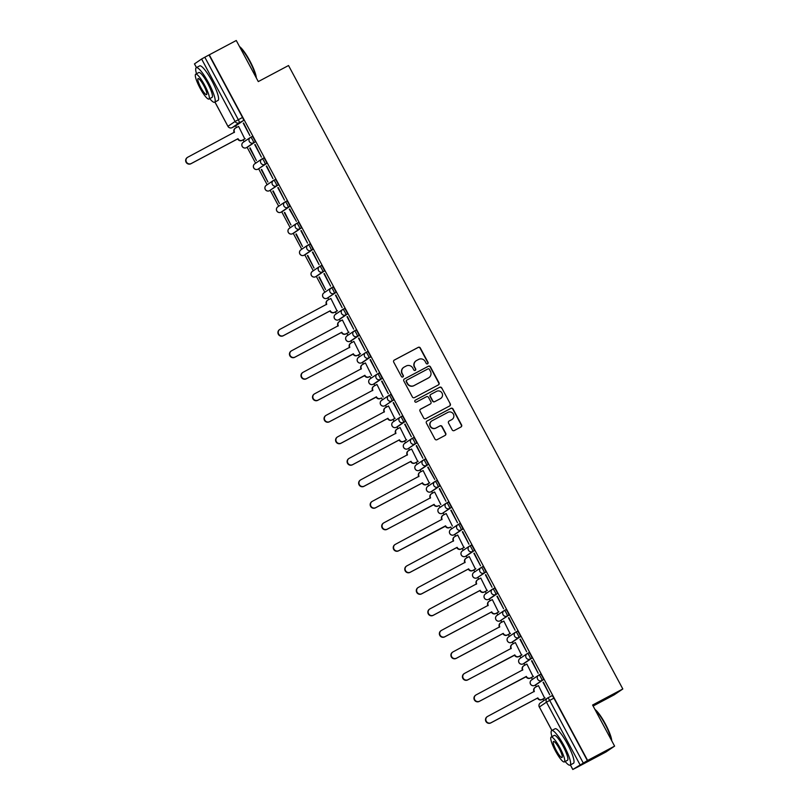 <?xml version="1.0" encoding="UTF-8"?>
<svg xmlns="http://www.w3.org/2000/svg" width="810" height="810" viewBox="0 0 810 810"><rect width="100%" height="100%" fill="white"/><g stroke="black" fill="none" stroke-linecap="round" stroke-linejoin="round"><path stroke-width="1.21" d="M427.609 363.811A1.073 1.053 55.8 0 0 428.034 362.374L420.329 347.996A1.539 1.509 55.8 0 0 418.274 347.348L394.318 360.065A1.539 1.509 55.8 0 0 393.711 362.131L401.416 376.508A1.073 1.053 55.8 0 0 402.955 376.903A1.073 1.053 55.8 0 0 403.279 375.516L402.286 373.653A4.911 4.819 55.8 0 1 404.22 367.062L406.215 365.998A4.911 4.819 55.8 0 1 412.796 368.074L413.799 369.937A1.073 1.053 55.8 0 0 415.327 370.332A1.073 1.053 55.8 0 0 415.662 368.945L414.659 367.082A4.911 4.819 55.8 0 1 416.603 360.49L418.598 359.427A4.911 4.819 55.8 0 1 425.179 361.503L426.171 363.356A1.073 1.053 55.8 0 0 427.609 363.811M427.579 363.832A1.073 1.053 55.8 0 0 427.781 362.546L420.076 348.168A1.539 1.509 55.8 0 0 418.021 347.52L394.065 360.237A1.539 1.509 55.8 0 0 394.055 360.237L394.318 360.065M402.823 376.974A1.073 1.053 55.8 0 0 403.026 375.688L402.286 373.653M415.196 370.403A1.073 1.053 55.8 0 0 415.408 369.117L414.659 367.082M452.193 429.908A1.539 1.509 55.8 0 0 454.248 430.555L460.971 426.992A1.539 1.509 55.8 0 0 461.578 424.926L453.013 408.959A1.539 1.509 55.8 0 0 450.957 408.311L427.002 421.028A1.539 1.509 55.8 0 0 426.394 423.093L434.96 439.06A1.539 1.509 55.8 0 0 437.015 439.708L445.135 435.395A1.539 1.509 55.8 0 0 445.743 433.34L442.078 426.505A1.539 1.509 55.8 0 0 440.022 425.858L435.993 427.994A4.111 4.03 55.8 0 1 430.596 426.455A4.111 4.03 55.8 0 1 432.115 420.755L447.879 412.381A4.111 4.03 55.8 0 1 453.276 413.92A4.111 4.03 55.8 0 1 451.767 419.62L449.135 421.018A1.539 1.509 55.8 0 0 448.527 423.073L452.193 429.908M209.274 54.827L236.267 40.5L258.289 81.587L288.532 65.529L622.819 688.976L592.586 705.034L614.608 746.121L587.625 760.448L209.274 54.827L204.819 57.227L238.312 119.688A3.129 0.607 62 0 1 239.284 122.786L232.176 127.615A3.129 0.607 62 0 1 232.166 127.626A3.129 0.607 62 0 1 232.146 127.626L236.378 125.388A3.129 0.607 -118 0 0 236.368 125.388A3.129 0.607 -118 0 0 236.378 125.388L232.166 127.626A3.129 3.068 55.8 0 1 227.985 126.299L235.092 121.47L201.609 59.008L204.819 57.227M438.402 384.902A1.539 1.509 55.8 0 0 439.01 382.836L430.454 366.869A1.539 1.509 55.8 0 0 428.389 366.221L404.433 378.948A1.539 1.509 55.8 0 0 403.836 381.004L412.391 396.971A1.539 1.509 55.8 0 0 414.447 397.619L438.402 384.902A1.539 1.509 55.8 0 0 438.757 383.008L430.201 367.041A1.539 1.509 55.8 0 0 428.146 366.393L404.433 378.948M441.733 387.919L450.299 403.886A1.539 1.509 55.8 0 1 449.692 405.942L425.736 418.669A1.539 1.509 55.8 0 1 423.681 418.021L420.015 411.186A1.539 1.509 55.8 0 1 420.613 409.121L430.333 403.967A1.539 1.509 55.8 0 0 430.94 401.902L428.51 397.376A1.539 1.509 55.8 0 0 426.455 396.728L416.34 402.094A1.073 1.053 55.8 0 1 414.923 401.689A1.073 1.053 55.8 0 1 415.317 400.201L439.678 387.271A1.539 1.509 55.8 0 1 441.733 387.919L450.299 403.886M614.608 746.121L605.991 751.974L578.988 766.27M235.578 125.813L236.5 127.534M243.101 139.836L244.104 141.709M247.111 147.319L255.636 163.215M258.643 168.824L267.168 184.731M270.175 190.33L278.701 206.236M281.708 211.845L290.233 227.742M293.24 233.351L301.766 249.247M304.773 254.856L313.298 270.763M316.305 276.362L324.83 292.268M327.837 297.867L328.759 299.589M335.36 311.901L336.363 313.774M339.37 319.383L340.291 321.104M346.893 333.406L347.895 335.279M350.902 340.888L351.824 342.61M358.425 354.922L359.427 356.785M362.434 362.394L363.356 364.115M369.957 376.427L370.96 378.3M373.967 383.899L374.888 385.621M381.49 397.933L382.492 399.806M385.499 405.415L386.421 407.136M393.022 419.438L394.024 421.311M397.032 426.921L397.953 428.642M404.554 440.944L405.557 442.817M408.564 448.426L409.485 450.147M416.087 462.459L417.089 464.322M420.096 469.932L421.018 471.653M427.619 483.965L428.622 485.838M431.629 491.437L432.55 493.158M439.152 505.47L440.154 507.343M443.161 512.953L444.082 514.674M450.684 526.976L451.686 528.849M454.693 534.458L455.615 536.179M462.216 548.481L463.219 550.354M466.226 555.964L467.147 557.685M473.749 569.997L474.751 571.87M477.758 577.469L478.68 579.19M485.281 591.503L486.283 593.376M489.291 598.975L490.212 600.696M496.813 613.008L497.816 614.881M500.823 620.49L501.744 622.212M508.346 634.513L509.348 636.387M512.355 641.996L513.277 643.717M519.868 656.029L520.881 657.892M523.888 663.501L524.809 665.223M531.4 677.535L532.413 679.408M535.42 685.007L536.341 686.728M542.933 699.04L543.783 700.62M593.112 706.026L614.193 694.828L622.819 688.976M587.625 760.448L572.842 769.46L579.008 766.3M209.031 54.999L242.514 117.45A3.129 0.607 62 0 1 243.486 120.548L236.378 125.388M194.501 63.868L201.609 59.008M244.802 138.935L238.596 126.38M243.223 123.181L249.875 135.594L243.618 122.968M254.755 144.686L261.407 157.099L255.15 144.474M249.723 148.108L256.375 160.512L250.128 147.896M266.287 166.192L272.94 178.605L266.682 165.979M261.255 169.614L267.908 182.017L261.66 169.401M277.82 187.707L284.472 200.11L278.215 187.495M272.788 191.119L279.44 203.533L273.193 190.907M289.727 208.96L296.379 221.363L289.352 209.213M284.32 212.625L290.972 225.038L284.725 212.412M300.885 230.718L307.537 243.132L301.279 230.506M295.852 234.131L302.505 246.544L296.257 233.918M312.417 252.224L319.069 264.637L312.812 252.011M307.385 255.646L314.037 268.049L307.79 255.433M323.949 273.74L330.601 286.143L324.344 273.527M318.917 277.152L325.569 289.555L319.322 276.939M335.482 295.245L342.134 307.648L335.877 295.032M337.061 310.989L330.855 298.445M347.014 316.75L353.666 329.154L347.409 316.538M348.594 332.505L342.387 319.95M358.921 338.003L365.199 350.669L358.546 338.256M360.126 354.01L353.889 341.415L351.054 343.015A3.129 3.068 55.8 0 0 349.819 347.217L303.153 372.256A3.594 3.534 55.8 0 0 301.826 377.247A3.594 3.534 55.8 0 0 306.555 378.604L353.443 353.97A3.129 3.068 55.8 0 0 357.635 355.286L360.511 353.757M370.079 359.761L376.731 372.175L370.474 359.549M371.658 375.516L365.421 362.921L362.586 364.52A3.129 3.068 55.8 0 0 361.351 368.722L314.685 393.761A3.594 3.534 55.8 0 0 313.359 398.763A3.594 3.534 55.8 0 0 318.087 400.11L364.976 375.475A3.129 3.068 55.8 0 0 369.168 376.792L368.844 377.014A3.129 3.068 -124.2 0 1 364.652 375.698L364.865 375.273M381.611 381.277L388.263 393.68L382.006 381.065M383.191 397.022L376.954 384.436L374.119 386.026A3.129 3.068 55.8 0 0 372.883 390.228L326.217 415.277A3.594 3.534 55.8 0 0 324.891 420.268A3.594 3.534 55.8 0 0 329.619 421.615L376.508 396.981A3.129 3.068 55.8 0 0 380.7 398.297L380.376 398.52A3.129 3.068 -124.2 0 1 376.184 397.204L376.397 396.778M393.144 402.783L399.796 415.186L393.538 402.57M388.486 405.942L394.723 418.537M404.676 424.288L411.328 436.701L405.071 424.075M406.255 440.043L400.049 427.488M416.208 445.794L422.86 458.207L416.603 445.581M417.788 461.548L411.581 449.003M428.115 467.046L434.767 479.459L427.741 467.299M429.32 483.054L423.114 470.509M439.273 488.815L445.925 501.218L439.668 488.602M440.853 504.559L434.616 491.974L431.781 493.574A3.129 3.068 55.8 0 0 430.545 497.765L383.879 522.814A3.594 3.534 55.8 0 0 382.553 527.806A3.594 3.534 55.8 0 0 387.281 529.153L434.17 504.519A3.129 3.068 55.8 0 0 438.362 505.835L438.038 506.058A3.129 3.068 -124.2 0 1 433.846 504.741L434.059 504.316M450.805 510.32L457.458 522.723L451.2 510.108M452.385 526.075L446.178 513.52M462.338 531.826L468.99 544.239L462.733 531.613M457.68 534.985L463.917 547.58M473.87 553.331L480.522 565.745L474.265 553.119M475.45 569.086L469.243 556.541M485.403 574.847L492.055 587.25L485.798 574.634M486.982 590.591L480.775 578.046M496.935 596.352L503.587 608.755L497.33 596.14M498.514 612.097L492.308 599.552M508.467 617.858L515.12 630.261L508.862 617.645M510.047 633.612L503.83 621.057M520 639.363L526.652 651.777L520.395 639.151M521.579 655.118L515.342 642.522L512.507 644.122A3.129 3.068 55.8 0 0 511.272 648.324L464.606 673.363A3.594 3.534 55.8 0 0 463.279 678.355A3.594 3.534 55.8 0 0 468.008 679.712L514.897 655.077A3.129 3.068 55.8 0 0 519.088 656.394L521.964 654.865M531.532 660.869L538.184 673.282L531.927 660.656M533.112 676.623L526.875 664.028L524.04 665.628A3.129 3.068 55.8 0 0 522.804 669.829L476.138 694.869A3.594 3.534 55.8 0 0 474.812 699.87A3.594 3.534 55.8 0 0 479.54 701.217L526.429 676.583A3.129 3.068 55.8 0 0 530.621 677.899L533.496 676.37M543.064 682.385L549.717 694.788L543.459 682.172M544.644 698.129L538.427 685.584M543.328 679.752L536.22 684.582A3.129 0.607 -118 0 0 536.22 684.582L534.721 685.371A3.129 0.607 62 0 1 534.711 685.381A3.129 3.068 -124.2 0 1 530.53 684.055A3.129 3.068 55.8 0 1 531.492 680.025A3.129 3.129 0 0 0 530.57 684.237A3.129 3.129 0 0 0 534.711 685.381L541.839 680.542A3.129 3.068 -124.2 0 1 537.648 679.226A3.129 3.068 -124.2 0 1 538.883 675.024A3.129 0.607 62 0 1 538.893 675.024A3.129 0.607 62 0 1 540.878 677.474A3.129 0.607 62 0 1 541.839 680.542L543.328 679.752A3.129 0.607 -118 0 0 542.366 676.684A3.129 0.607 -118 0 0 540.381 674.234A3.129 0.607 -118 0 0 540.371 674.234L538.903 675.013A3.129 3.129 0 0 0 538.599 675.196L531.492 680.025M531.795 658.246L530.307 659.036A3.129 3.068 -124.2 0 1 526.115 657.72A3.129 3.068 -124.2 0 1 527.351 653.518A3.129 0.607 62 0 1 527.361 653.518L528.839 652.728A3.129 0.607 -118 0 0 528.839 652.728A3.129 0.607 -118 0 1 530.833 655.179A3.129 0.607 -118 0 1 531.795 658.246L524.688 663.076A3.129 0.607 -118 0 0 524.678 663.086A3.129 0.607 -118 0 0 524.688 663.076L523.189 663.866A3.129 0.607 62 0 1 523.179 663.876L524.678 663.086M520.263 636.741L513.155 641.571A3.129 0.607 -118 0 0 513.145 641.571A3.129 0.607 -118 0 0 513.155 641.571L511.657 642.36A3.129 0.607 62 0 1 511.647 642.37A3.129 3.068 -124.2 0 1 507.465 641.044A3.129 3.068 55.8 0 1 508.427 637.014A3.129 3.129 0 0 0 507.505 641.216A3.129 3.129 0 0 0 511.647 642.37L518.775 637.531A3.129 3.068 -124.2 0 1 514.583 636.214A3.129 3.068 -124.2 0 1 515.818 632.013A3.129 0.607 62 0 1 515.828 632.003A3.129 0.607 62 0 1 517.813 634.463A3.129 0.607 62 0 1 518.775 637.531L520.263 636.741A3.129 0.607 -118 0 0 519.301 633.663A3.129 0.607 -118 0 0 517.317 631.213A3.129 0.607 -118 0 0 517.307 631.223L515.838 632.003A3.129 3.129 0 0 0 515.535 632.185L508.427 637.014M508.731 615.225L500.124 620.855A3.129 0.607 62 0 1 500.114 620.855A3.129 3.068 -124.2 0 1 495.933 619.539A3.129 3.068 55.8 0 1 496.894 615.509A3.129 3.129 0 0 0 495.973 619.711A3.129 3.129 0 0 0 500.114 620.855L507.242 616.025A3.129 3.068 -124.2 0 1 503.05 614.699A3.129 3.068 -124.2 0 1 504.286 610.507A3.129 0.607 62 0 1 504.296 610.497A3.129 0.607 62 0 1 506.28 612.947A3.129 0.607 62 0 1 507.242 616.025L508.731 615.225A3.129 0.607 -118 0 0 507.769 612.158A3.129 0.607 -118 0 0 505.784 609.707A3.129 0.607 -118 0 0 505.774 609.717L504.306 610.497M497.198 593.72L490.091 598.549A3.129 0.607 -118 0 0 490.091 598.549L488.592 599.349A3.129 0.607 62 0 1 488.582 599.349A3.129 3.068 -124.2 0 1 484.4 598.023A3.129 3.068 55.8 0 1 485.362 594.003A3.129 3.129 0 0 0 484.441 598.205A3.129 3.129 0 0 0 488.582 599.349L495.71 594.51A3.129 3.068 -124.2 0 1 491.518 593.193A3.129 3.068 -124.2 0 1 492.753 589.002A3.129 0.607 62 0 1 492.763 588.991A3.129 0.607 62 0 1 494.748 591.442A3.129 0.607 62 0 1 495.71 594.51L497.198 593.72A3.129 0.607 -118 0 0 496.236 590.652A3.129 0.607 -118 0 0 494.252 588.202A3.129 0.607 -118 0 0 494.242 588.202L492.774 588.981A3.129 3.129 0 0 0 492.47 589.164L485.362 594.003M485.666 572.214L477.06 577.834A3.129 0.607 62 0 1 477.05 577.844A3.129 3.068 -124.2 0 1 472.868 576.517A3.129 3.068 55.8 0 1 473.83 572.488A3.129 3.129 0 0 0 472.908 576.7A3.129 3.129 0 0 0 477.05 577.844L484.177 573.004A3.129 3.068 -124.2 0 1 479.986 571.688A3.129 3.068 -124.2 0 1 481.221 567.486A3.129 0.607 62 0 1 481.231 567.486A3.129 0.607 62 0 1 483.216 569.936A3.129 0.607 62 0 1 484.177 573.004L485.666 572.214A3.129 0.607 -118 0 0 484.714 569.146A3.129 0.607 -118 0 0 482.719 566.696A3.129 0.607 -118 0 0 482.709 566.696L481.241 567.476M474.133 550.709L472.645 551.499A3.129 3.068 -124.2 0 1 468.453 550.182A3.129 3.068 -124.2 0 1 469.689 545.981A3.129 0.607 62 0 1 469.699 545.981L471.177 545.191A3.129 0.607 -118 0 0 471.177 545.191A3.129 0.607 -118 0 1 473.182 547.631A3.129 0.607 -118 0 1 474.133 550.709L467.026 555.538A3.129 0.607 -118 0 0 467.016 555.549A3.129 0.607 -118 0 0 467.026 555.538L465.527 556.328A3.129 0.607 62 0 1 465.517 556.338A3.129 0.607 62 0 1 465.507 556.338L467.016 555.549M462.601 529.193L461.113 529.993A3.129 3.068 -124.2 0 1 456.921 528.677A3.129 3.068 -124.2 0 1 458.156 524.475A3.129 0.607 62 0 1 458.166 524.465L459.645 523.685A3.129 0.607 -118 0 1 459.655 523.675A3.129 0.607 -118 0 1 461.649 526.125A3.129 0.607 -118 0 1 462.601 529.193L455.493 534.033A3.129 0.607 -118 0 0 455.483 534.033A3.129 0.607 -118 0 0 455.493 534.033L453.995 534.823A3.129 0.607 62 0 1 453.985 534.833L455.483 534.033M451.069 507.688L442.462 513.317A3.129 0.607 62 0 1 442.452 513.317A3.129 3.068 -124.2 0 1 438.271 512.001A3.129 3.068 55.8 0 1 439.233 507.971A3.129 3.129 0 0 0 438.311 512.173A3.129 3.129 0 0 0 442.452 513.317L449.58 508.477A3.129 3.068 -124.2 0 1 445.389 507.161A3.129 3.068 -124.2 0 1 446.624 502.969A3.129 0.607 62 0 1 446.634 502.959A3.129 0.607 62 0 1 448.618 505.41A3.129 0.607 62 0 1 449.58 508.477L451.069 507.688A3.129 0.607 -118 0 0 450.117 504.62A3.129 0.607 -118 0 0 448.122 502.17A3.129 0.607 -118 0 0 448.112 502.18L446.644 502.959M439.536 486.182L432.429 491.012A3.129 0.607 -118 0 0 432.429 491.012L430.93 491.812A3.129 0.607 62 0 1 430.92 491.812A3.129 3.068 -124.2 0 1 426.738 490.485A3.129 3.068 55.8 0 1 427.7 486.466A3.129 3.129 0 0 0 426.779 490.668A3.129 3.129 0 0 0 430.92 491.812L438.048 486.972A3.129 3.068 -124.2 0 1 433.856 485.656A3.129 3.068 -124.2 0 1 435.091 481.464A3.129 0.607 62 0 1 435.102 481.454A3.129 0.607 62 0 1 437.086 483.904A3.129 0.607 62 0 1 438.048 486.972L439.536 486.182A3.129 0.607 -118 0 0 438.585 483.114A3.129 0.607 -118 0 0 436.59 480.664A3.129 0.607 -118 0 0 436.58 480.664L435.112 481.444A3.129 3.129 0 0 0 434.808 481.626L427.7 486.466M428.004 464.677L420.896 469.506A3.129 0.607 -118 0 0 420.896 469.506L419.398 470.296A3.129 0.607 62 0 1 419.388 470.306A3.129 3.068 -124.2 0 1 415.206 468.98A3.129 3.068 55.8 0 1 416.168 464.95A3.129 3.129 0 0 0 415.246 469.162A3.129 3.129 0 0 0 419.388 470.306L426.516 465.466A3.129 3.068 -124.2 0 1 422.324 464.15A3.129 3.068 -124.2 0 1 423.559 459.948A3.129 0.607 62 0 1 423.569 459.948A3.129 0.607 62 0 1 425.554 462.399A3.129 0.607 62 0 1 426.516 465.466L428.004 464.677A3.129 0.607 -118 0 0 427.052 461.609A3.129 0.607 -118 0 0 425.058 459.149A3.129 0.607 -118 0 0 425.048 459.159L423.579 459.938A3.129 3.129 0 0 0 423.276 460.12L416.168 464.95M416.472 443.171L414.983 443.961A3.129 3.068 -124.2 0 1 410.791 442.645A3.129 3.068 -124.2 0 1 412.027 438.443A3.129 0.607 62 0 1 412.037 438.433L413.515 437.653A3.129 0.607 -118 0 0 413.515 437.653A3.129 0.607 -118 0 1 415.52 440.093A3.129 0.607 -118 0 1 416.472 443.171L407.865 448.791A3.129 0.607 62 0 1 407.855 448.801L409.354 448.011A3.129 0.607 -118 0 0 409.354 448.011A3.129 0.607 -118 0 0 409.364 448.001M404.939 421.656L397.832 426.495A3.129 0.607 -118 0 0 397.821 426.495A3.129 0.607 -118 0 0 397.832 426.495L396.333 427.285A3.129 0.607 62 0 1 396.323 427.295A3.129 3.068 -124.2 0 1 392.141 425.969A3.129 3.068 55.8 0 1 393.103 421.939A3.129 3.129 0 0 0 392.182 426.141A3.129 3.129 0 0 0 396.323 427.295L403.451 422.455A3.129 3.068 -124.2 0 1 399.259 421.129A3.129 3.068 -124.2 0 1 400.494 416.937A3.129 0.607 62 0 1 400.505 416.927A3.129 0.607 62 0 1 402.489 419.377A3.129 0.607 62 0 1 403.451 422.455L404.939 421.656A3.129 0.607 -118 0 0 403.987 418.588A3.129 0.607 -118 0 0 401.993 416.137A3.129 0.607 -118 0 0 401.983 416.148L400.515 416.927A3.129 3.129 0 0 0 400.211 417.109L393.103 421.939M393.407 400.15L384.801 405.78A3.129 0.607 62 0 1 384.791 405.78A3.129 3.068 -124.2 0 1 380.609 404.463A3.129 3.068 55.8 0 1 381.571 400.434A3.129 3.129 0 0 0 380.649 404.635A3.129 3.129 0 0 0 384.791 405.78L391.918 400.94A3.129 3.068 -124.2 0 1 387.727 399.624A3.129 3.068 -124.2 0 1 388.962 395.432A3.129 0.607 62 0 1 388.972 395.422A3.129 0.607 62 0 1 390.957 397.872A3.129 0.607 62 0 1 391.918 400.94L393.407 400.15A3.129 0.607 -118 0 0 392.455 397.082A3.129 0.607 -118 0 0 390.46 394.632A3.129 0.607 -118 0 0 390.45 394.642L388.982 395.422M381.875 378.645L380.386 379.434A3.129 3.068 -124.2 0 1 376.194 378.118A3.129 3.068 -124.2 0 1 377.43 373.926A3.129 0.607 62 0 1 377.44 373.916L378.918 373.126A3.129 0.607 -118 0 0 378.918 373.126A3.129 0.607 -118 0 1 380.923 375.577A3.129 0.607 -118 0 1 381.875 378.645L374.767 383.474A3.129 0.607 -118 0 0 374.767 383.474L373.268 384.264A3.129 0.607 62 0 1 373.258 384.274L374.757 383.484A3.129 0.607 -118 0 1 374.736 383.484M370.342 357.139L363.234 361.969A3.129 0.607 -118 0 0 363.234 361.969L361.736 362.758A3.129 0.607 62 0 1 361.726 362.769A3.129 3.068 -124.2 0 1 357.544 361.442A3.129 3.068 55.8 0 1 358.506 357.412A3.129 3.129 0 0 0 357.585 361.614A3.129 3.129 0 0 0 361.726 362.769L368.854 357.929A3.129 3.068 -124.2 0 1 364.662 356.613A3.129 3.068 -124.2 0 1 365.897 352.411A3.129 0.607 62 0 1 365.907 352.411A3.129 0.607 62 0 1 367.892 354.861A3.129 0.607 62 0 1 368.854 357.929L370.342 357.139A3.129 0.607 -118 0 0 369.39 354.071A3.129 0.607 -118 0 0 367.396 351.611A3.129 0.607 -118 0 0 367.386 351.621L365.917 352.401A3.129 3.129 0 0 0 365.614 352.583L358.506 357.412M358.81 335.634L357.321 336.423A3.129 3.068 -124.2 0 1 353.13 335.107A3.129 3.068 -124.2 0 1 354.365 330.905A3.129 0.607 62 0 1 354.375 330.895L355.853 330.115A3.129 0.607 -118 0 0 355.853 330.115A3.129 0.607 -118 0 1 357.858 332.556A3.129 0.607 -118 0 1 358.81 335.634L351.702 340.463A3.129 0.607 -118 0 0 351.692 340.463A3.129 0.607 -118 0 0 351.702 340.463L350.203 341.253A3.129 0.607 62 0 1 350.193 341.263L351.692 340.463M347.277 314.118L340.17 318.958A3.129 0.607 -118 0 0 340.17 318.958L338.671 319.748A3.129 0.607 62 0 1 338.661 319.748A3.129 3.068 -124.2 0 1 334.49 318.431A3.129 3.068 55.8 0 1 335.441 314.401A3.129 3.129 0 0 0 334.52 318.603A3.129 3.129 0 0 0 338.661 319.748L345.789 314.918A3.129 3.068 -124.2 0 1 341.597 313.591A3.129 3.068 -124.2 0 1 342.832 309.4A3.129 0.607 62 0 1 342.843 309.39A3.129 0.607 62 0 1 344.827 311.84A3.129 0.607 62 0 1 345.789 314.918L347.277 314.118A3.129 0.607 -118 0 0 346.326 311.05A3.129 0.607 -118 0 0 344.331 308.6A3.129 0.607 -118 0 0 344.321 308.61L342.853 309.39A3.129 3.129 0 0 0 342.549 309.572L335.441 314.401M335.745 292.613L327.139 298.242A3.129 0.607 62 0 1 327.129 298.242A3.129 3.068 -124.2 0 1 322.957 296.916A3.129 3.068 55.8 0 1 323.909 292.896A3.129 3.129 0 0 0 322.988 297.098A3.129 3.129 0 0 0 327.129 298.242L334.257 293.402A3.129 3.068 -124.2 0 1 330.065 292.086A3.129 3.068 -124.2 0 1 331.3 287.894A3.129 0.607 62 0 1 331.31 287.884A3.129 0.607 62 0 1 333.295 290.334A3.129 0.607 62 0 1 334.257 293.402L335.745 292.613A3.129 0.607 -118 0 0 334.793 289.545A3.129 0.607 -118 0 0 332.799 287.094A3.129 0.607 -118 0 0 332.788 287.094L331.32 287.874M324.213 271.107L317.105 275.937A3.129 0.607 -118 0 0 317.105 275.937L315.606 276.726A3.129 0.607 62 0 1 315.596 276.736A3.129 3.068 -124.2 0 1 311.425 275.41A3.129 3.068 55.8 0 1 312.376 271.38A3.129 3.129 0 0 0 311.455 275.592A3.129 3.129 0 0 0 315.596 276.736L322.724 271.897A3.129 3.068 -124.2 0 1 318.533 270.58A3.129 3.068 -124.2 0 1 319.768 266.379A3.129 0.607 62 0 1 319.778 266.379A3.129 0.607 62 0 1 321.762 268.829A3.129 0.607 62 0 1 322.724 271.897L324.213 271.107A3.129 0.607 -118 0 0 323.261 268.039A3.129 0.607 -118 0 0 321.266 265.589A3.129 0.607 -118 0 0 321.256 265.589L319.788 266.368A3.129 3.129 0 0 0 319.484 266.551L312.376 271.38M312.68 249.601L311.192 250.391A3.129 3.068 -124.2 0 1 307 249.075A3.129 3.068 -124.2 0 1 308.235 244.873A3.129 0.607 62 0 1 308.245 244.873L309.724 244.083A3.129 0.607 -118 0 0 309.724 244.083A3.129 0.607 -118 0 1 311.728 246.523A3.129 0.607 -118 0 1 312.68 249.601L305.572 254.431A3.129 0.607 -118 0 0 305.572 254.431L304.074 255.221A3.129 0.607 62 0 1 304.064 255.231L305.562 254.441A3.129 0.607 -118 0 1 305.542 254.441M301.148 228.086L299.659 228.886A3.129 3.068 -124.2 0 1 295.468 227.569A3.129 3.068 -124.2 0 1 296.703 223.368A3.129 0.607 62 0 1 296.713 223.357L298.191 222.578A3.129 0.607 -118 0 1 298.201 222.568A3.129 0.607 -118 0 1 300.196 225.018A3.129 0.607 -118 0 1 301.148 228.086L294.04 232.926A3.129 0.607 -118 0 0 294.03 232.926A3.129 0.607 -118 0 0 294.04 232.926L292.542 233.715A3.129 0.607 62 0 1 292.531 233.725L294.03 232.926M289.615 206.58L282.508 211.42A3.129 0.607 -118 0 0 282.498 211.42A3.129 0.607 -118 0 0 282.508 211.42L281.009 212.21A3.129 0.607 62 0 1 280.999 212.21A3.129 3.068 -124.2 0 1 276.828 210.894A3.129 3.068 55.8 0 1 277.779 206.864A3.129 3.129 0 0 0 276.858 211.066A3.129 3.129 0 0 0 280.999 212.21L288.127 207.37A3.129 3.068 -124.2 0 1 283.935 206.054A3.129 3.068 -124.2 0 1 285.171 201.862A3.129 0.607 62 0 1 285.181 201.852A3.129 0.607 62 0 1 287.165 204.302A3.129 0.607 62 0 1 288.127 207.37L289.615 206.58A3.129 0.607 -118 0 0 288.664 203.512A3.129 0.607 -118 0 0 286.669 201.062A3.129 0.607 -118 0 0 286.659 201.072L285.191 201.852A3.129 3.129 0 0 0 284.887 202.024L277.779 206.864M278.083 185.075L269.477 190.704A3.129 0.607 62 0 1 269.467 190.704A3.129 3.068 -124.2 0 1 265.295 189.378A3.129 3.068 55.8 0 1 266.247 185.358A3.129 3.129 0 0 0 265.326 189.56A3.129 3.129 0 0 0 269.467 190.704L276.595 185.865A3.129 3.068 -124.2 0 1 272.403 184.548A3.129 3.068 -124.2 0 1 273.638 180.357A3.129 0.607 62 0 1 273.648 180.346A3.129 0.607 62 0 1 275.633 182.797A3.129 0.607 62 0 1 276.595 185.865L278.083 185.075A3.129 0.607 -118 0 0 277.131 182.007A3.129 0.607 -118 0 0 275.137 179.557A3.129 0.607 -118 0 0 275.127 179.557L273.658 180.336M266.551 163.569L257.945 169.189A3.129 0.607 62 0 1 257.934 169.199A3.129 3.068 -124.2 0 1 253.763 167.873A3.129 3.068 55.8 0 1 254.715 163.843A3.129 3.129 0 0 0 253.793 168.055A3.129 3.129 0 0 0 257.934 169.199L265.062 164.359A3.129 3.068 -124.2 0 1 260.871 163.043A3.129 3.068 -124.2 0 1 262.106 158.841A3.129 0.607 62 0 1 262.116 158.841A3.129 0.607 62 0 1 264.1 161.291A3.129 0.607 62 0 1 265.062 164.359L266.551 163.569A3.129 0.607 -118 0 0 265.599 160.501A3.129 0.607 -118 0 0 263.604 158.051A3.129 0.607 -118 0 0 263.594 158.051L262.126 158.831M255.018 142.064L247.911 146.894A3.129 0.607 -118 0 0 247.9 146.904A3.129 0.607 -118 0 0 247.911 146.894L246.412 147.683A3.129 0.607 62 0 1 246.402 147.693A3.129 3.068 -124.2 0 1 242.231 146.367A3.129 3.068 55.8 0 1 243.182 142.337A3.129 3.129 0 0 0 242.261 146.539A3.129 3.129 0 0 0 246.402 147.693L253.53 142.854A3.129 3.068 -124.2 0 1 249.338 141.537A3.129 3.068 -124.2 0 1 250.573 137.335A3.129 0.607 62 0 1 250.584 137.335A3.129 0.607 62 0 1 252.568 139.786A3.129 0.607 62 0 1 253.53 142.854L255.018 142.064A3.129 0.607 -118 0 0 254.067 138.986A3.129 0.607 -118 0 0 252.072 136.536A3.129 0.607 -118 0 0 252.062 136.546L250.594 137.325A3.129 3.129 0 0 0 250.29 137.508L243.182 142.337M536.19 684.592A3.129 0.607 -118 0 0 536.21 684.592L534.711 685.381M500.114 620.855L501.613 620.065A3.129 0.607 -118 0 0 501.613 620.065A3.129 0.607 -118 0 0 501.623 620.065M490.06 598.57A3.129 0.607 -118 0 0 490.08 598.56L488.582 599.349M442.452 513.317L443.951 512.527A3.129 0.607 -118 0 0 443.951 512.527A3.129 0.607 -118 0 0 443.961 512.527M432.398 491.022A3.129 0.607 -118 0 0 432.418 491.022L430.92 491.812M420.866 469.517A3.129 0.607 -118 0 0 420.886 469.517L419.388 470.306M384.791 405.78L386.289 404.99A3.129 0.607 -118 0 0 386.289 404.99A3.129 0.607 -118 0 0 386.299 404.98M363.204 361.979A3.129 0.607 -118 0 0 363.224 361.979L361.726 362.769M340.139 318.968A3.129 0.607 -118 0 0 340.159 318.958L338.661 319.748M327.129 298.242L328.627 297.452A3.129 0.607 -118 0 0 328.627 297.452A3.129 0.607 -118 0 0 328.637 297.442M317.075 275.947A3.129 0.607 -118 0 0 317.095 275.947L315.596 276.736M587.371 760.61L553.888 698.159A3.129 0.607 -118 0 0 551.914 695.739A3.129 0.607 -118 0 0 551.904 695.739L547.722 697.967A3.129 0.607 62 0 1 547.712 697.967A3.129 0.607 62 0 1 549.686 700.397L583.17 762.848M416.036 360.845A4.911 4.819 55.8 0 0 414.406 367.254M403.653 367.416A4.911 4.819 55.8 0 0 402.033 373.825M429.381 369.35A1.073 1.053 55.8 0 0 427.943 368.894L406.914 380.062A1.073 1.053 55.8 0 0 406.488 381.5L407.541 383.464A4.911 4.819 55.8 0 0 414.123 385.54L428.5 377.906A4.911 4.819 55.8 0 0 430.434 371.314L429.381 369.35M406.66 380.234A1.073 1.053 55.8 0 0 406.245 381.672L406.488 381.5M428.814 377.723A4.911 4.819 55.8 0 1 428.247 378.078L413.869 385.702A4.911 4.819 55.8 0 1 407.288 383.636L406.245 381.672M449.702 405.942A1.539 1.509 55.8 0 0 450.046 404.058M430.343 403.957A1.539 1.509 55.8 0 1 430.08 404.139L420.37 409.293A1.539 1.509 55.8 0 0 420.36 409.303M415.317 400.201L439.678 387.271M440.417 398.611A4.111 4.03 55.8 0 0 441.926 392.911A4.111 4.03 55.8 0 0 436.529 391.372L430.981 394.318A1.539 1.509 55.8 0 0 430.373 396.384L432.803 400.92A1.539 1.509 55.8 0 0 434.859 401.558L440.164 398.783A4.111 4.03 55.8 0 0 440.66 398.469M430.717 394.5A1.539 1.509 55.8 0 0 430.12 396.556L430.373 396.384M440.164 398.783L434.606 401.73A1.539 1.509 55.8 0 1 432.55 401.082L430.12 396.556M441.48 388.081A1.539 1.509 55.8 0 0 439.425 387.443M452.01 419.479A4.111 4.03 55.8 0 1 451.514 419.793L449.135 421.018M431.619 421.058A4.111 4.03 55.8 0 0 430.353 426.627A4.111 4.03 55.8 0 0 435.74 428.166L435.993 427.994M445.146 435.395A1.539 1.509 55.8 0 0 445.49 433.512L441.825 426.678A1.539 1.509 55.8 0 0 439.769 426.03L435.74 428.166M460.981 426.981A1.539 1.509 55.8 0 0 461.325 425.098L452.77 409.131A1.539 1.509 55.8 0 0 450.704 408.483L426.748 421.2A1.539 1.509 55.8 0 0 426.748 421.21L427.002 421.028M245.207 138.723L241.987 140.434A3.129 3.068 -124.2 0 1 237.796 139.118L238.12 138.895A3.129 3.068 55.8 0 0 242.311 140.211L245.187 138.682M238.606 126.411L235.73 127.939A3.129 3.068 55.8 0 0 234.495 132.131L187.829 157.18A3.594 3.534 55.8 0 0 186.502 162.172A3.594 3.534 55.8 0 0 191.231 163.529L238.008 138.682M237.684 138.905L190.907 163.742A3.594 3.534 -124.2 0 1 186.178 162.395A3.594 3.534 -124.2 0 1 187.181 157.596L187.505 157.373M234.262 132.526L234.171 132.354A3.129 3.068 -124.2 0 1 235.123 128.324L235.457 128.112M239.517 46.575A19.086 3.685 62 0 1 249.865 60.912A19.086 3.685 62 0 1 256.314 77.902M256.011 77.335A19.561 3.777 -118 0 0 249.531 61.084A19.561 3.777 -118 0 0 239.78 47.061M209.729 98.628A19.561 3.777 -118 0 0 214.609 102.232A19.561 3.777 -118 0 0 208.585 82.822A19.561 3.777 -118 0 0 196.273 67.686A19.561 3.777 -118 0 0 196.526 73.751M214.609 102.232L218.001 100.43A19.561 3.777 -118 0 0 211.977 81.02A19.561 3.777 -118 0 0 199.655 65.883L196.273 67.686M195.716 74.176L198.835 72.515A14.084 2.724 62 0 1 207.704 83.42A14.084 2.724 62 0 1 212.048 97.392L208.929 99.053A14.084 2.724 -118 0 0 204.586 85.08A14.084 2.724 -118 0 0 195.716 74.176A14.084 2.724 -118 0 0 200.06 88.148A14.084 2.724 -118 0 0 208.929 99.053M203.786 85.627A9.072 1.752 -118 0 0 198.065 78.6A9.072 1.752 -118 0 0 200.87 87.601A9.072 1.752 -118 0 0 206.58 94.628A9.072 1.752 -118 0 0 203.786 85.627M594.955 709.459A19.086 3.685 62 0 1 605.293 723.796A19.086 3.685 62 0 1 611.742 740.775M611.439 740.208A19.561 3.777 -118 0 0 604.969 723.958A19.561 3.777 -118 0 0 595.208 709.935M565.157 761.501A19.561 3.777 -118 0 0 570.048 765.106A19.561 3.777 -118 0 0 564.013 745.696A19.561 3.777 -118 0 0 551.701 730.559A19.561 3.777 -118 0 0 551.954 736.624M570.048 765.106L573.439 763.314A19.561 3.777 -118 0 0 567.405 743.904A19.561 3.777 -118 0 0 555.093 728.757L551.701 730.559M551.154 737.049L554.273 735.399A14.084 2.724 62 0 1 563.132 746.293A14.084 2.724 62 0 1 567.476 760.276L564.357 761.926A14.084 2.724 -118 0 0 560.014 747.954A14.084 2.724 -118 0 0 551.154 737.049A14.084 2.724 -118 0 0 555.488 751.032A14.084 2.724 -118 0 0 564.357 761.926M559.214 748.501A9.072 1.752 -118 0 0 553.503 741.474A9.072 1.752 -118 0 0 556.298 750.485A9.072 1.752 -118 0 0 562.008 757.502A9.072 1.752 -118 0 0 559.214 748.501M337.466 310.777L334.246 312.488A3.129 3.068 -124.2 0 1 330.055 311.172L330.379 310.949A3.129 3.068 55.8 0 0 334.57 312.265L337.446 310.746M330.865 298.475L327.989 300.004A3.129 3.068 55.8 0 0 326.754 304.195L280.088 329.245A3.594 3.534 55.8 0 0 278.761 334.236A3.594 3.534 55.8 0 0 283.49 335.583L330.267 310.746M329.943 310.969L283.166 335.806A3.594 3.534 -124.2 0 1 278.438 334.459A3.594 3.534 -124.2 0 1 279.44 329.66L279.764 329.437M326.521 304.59L326.43 304.418A3.129 3.068 -124.2 0 1 327.382 300.389L327.716 300.166M348.999 332.292L345.779 334.003A3.129 3.068 -124.2 0 1 341.587 332.687L341.911 332.464A3.129 3.068 55.8 0 0 346.103 333.781L348.978 332.252M342.397 319.98L339.522 321.509A3.129 3.068 55.8 0 0 338.286 325.701L291.62 350.75A3.594 3.534 55.8 0 0 290.294 355.742A3.594 3.534 55.8 0 0 295.022 357.089L341.8 332.252M341.476 332.475L294.698 357.311A3.594 3.534 -124.2 0 1 289.97 355.965A3.594 3.534 -124.2 0 1 290.972 351.165L291.296 350.943M338.053 326.096L337.962 325.924A3.129 3.068 -124.2 0 1 338.914 321.894L339.248 321.671M360.531 353.798L357.311 355.509A3.129 3.068 -124.2 0 1 353.119 354.193L353.332 353.757M353.008 353.98L306.231 378.827A3.594 3.534 -124.2 0 1 301.502 377.47A3.594 3.534 -124.2 0 1 302.505 372.671L302.829 372.448M349.586 347.601L349.495 347.439A3.129 3.068 -124.2 0 1 350.447 343.41L350.781 343.187M364.541 375.496L317.763 400.332A3.594 3.534 -124.2 0 1 313.035 398.986A3.594 3.534 -124.2 0 1 314.037 394.186L314.361 393.964M361.118 369.107L361.027 368.945A3.129 3.068 -124.2 0 1 361.979 364.915L362.313 364.692M376.073 397.001L329.295 421.838A3.594 3.534 -124.2 0 1 324.567 420.491A3.594 3.534 -124.2 0 1 325.569 415.692L325.893 415.469M372.651 390.623L372.559 390.45A3.129 3.068 -124.2 0 1 373.511 386.421L373.845 386.198M395.128 418.325L391.908 420.025A3.129 3.068 -124.2 0 1 387.717 418.709L388.041 418.486A3.129 3.068 55.8 0 0 392.232 419.813L395.108 418.284M388.527 406.012L385.651 407.541A3.129 3.068 55.8 0 0 384.416 411.733L337.75 436.782A3.594 3.534 55.8 0 0 336.423 441.774A3.594 3.534 55.8 0 0 341.152 443.121L387.929 418.284M387.605 418.507L340.828 443.343A3.594 3.534 -124.2 0 1 336.099 441.997A3.594 3.534 -124.2 0 1 337.102 437.197L337.426 436.975M384.183 412.128L384.092 411.956A3.129 3.068 -124.2 0 1 385.044 407.926L385.378 407.703M406.66 439.83L403.441 441.541A3.129 3.068 -124.2 0 1 399.249 440.225L399.573 440.002A3.129 3.068 55.8 0 0 403.765 441.318L406.64 439.789M400.059 427.518L397.183 429.047A3.129 3.068 55.8 0 0 395.948 433.239L349.282 458.288A3.594 3.534 55.8 0 0 347.956 463.279A3.594 3.534 55.8 0 0 352.684 464.636L399.462 439.789M399.138 440.012L352.36 464.849A3.594 3.534 -124.2 0 1 347.632 463.502A3.594 3.534 -124.2 0 1 348.634 458.703L348.958 458.48M395.715 433.633L395.624 433.461A3.129 3.068 -124.2 0 1 396.576 429.432L396.91 429.219M418.193 461.335L414.973 463.047A3.129 3.068 -124.2 0 1 410.781 461.73L411.105 461.508A3.129 3.068 55.8 0 0 415.297 462.824L418.173 461.295M411.591 449.024L408.716 450.552A3.129 3.068 55.8 0 0 407.481 454.754L360.815 479.793A3.594 3.534 55.8 0 0 359.488 484.795A3.594 3.534 55.8 0 0 364.216 486.142L410.994 461.295M410.67 461.518L363.892 486.364A3.594 3.534 -124.2 0 1 359.164 485.008A3.594 3.534 -124.2 0 1 360.166 480.208L360.49 479.986M407.248 455.139L407.157 454.977A3.129 3.068 -124.2 0 1 408.108 450.947L408.442 450.724M429.725 482.841L426.505 484.552A3.129 3.068 -124.2 0 1 422.314 483.236L422.638 483.013A3.129 3.068 55.8 0 0 426.829 484.329L429.705 482.8M423.124 470.539L420.248 472.058A3.129 3.068 55.8 0 0 419.013 476.26L372.347 501.309A3.594 3.534 55.8 0 0 371.02 506.301A3.594 3.534 55.8 0 0 375.749 507.647L422.526 482.811M422.202 483.033L375.425 507.87A3.594 3.534 -124.2 0 1 370.697 506.523A3.594 3.534 -124.2 0 1 371.699 501.724L372.023 501.501M418.78 476.644L418.689 476.483A3.129 3.068 -124.2 0 1 419.641 472.453L419.975 472.23M433.735 504.539L386.957 529.375A3.594 3.534 -124.2 0 1 382.229 528.029A3.594 3.534 -124.2 0 1 383.231 523.23L383.555 523.007M430.312 498.16L430.221 497.988A3.129 3.068 -124.2 0 1 431.173 493.958L431.507 493.735M445.267 526.044L445.702 526.034A3.129 3.068 55.8 0 0 449.894 527.351L449.57 527.573A3.129 3.068 -124.2 0 1 445.378 526.247L398.49 550.881A3.594 3.534 -124.2 0 1 393.761 549.534A3.594 3.534 -124.2 0 1 394.764 544.735L395.088 544.512A3.594 3.534 55.8 0 0 394.085 549.312A3.594 3.534 55.8 0 0 398.814 550.658L445.591 525.822M446.188 513.55L443.313 515.079A3.129 3.068 55.8 0 0 442.078 519.271L395.412 544.32A3.594 3.534 55.8 0 0 395.088 544.512M441.845 519.666L441.754 519.494A3.129 3.068 -124.2 0 1 442.705 515.464L443.04 515.241M464.322 547.368L461.103 549.079A3.129 3.068 -124.2 0 1 456.911 547.762L457.235 547.54A3.129 3.068 55.8 0 0 461.427 548.856L464.302 547.327M457.721 535.056L454.845 536.585A3.129 3.068 55.8 0 0 453.61 540.776L406.944 565.826A3.594 3.534 55.8 0 0 405.618 570.817A3.594 3.534 55.8 0 0 410.346 572.174L457.123 547.327M456.8 547.55L410.022 572.387A3.594 3.534 -124.2 0 1 405.294 571.04A3.594 3.534 -124.2 0 1 406.296 566.241L406.62 566.018M453.377 541.171L453.286 540.999A3.129 3.068 -124.2 0 1 454.238 536.979L454.572 536.757M475.855 568.873L472.635 570.584A3.129 3.068 -124.2 0 1 468.443 569.268L468.767 569.045A3.129 3.068 55.8 0 0 472.959 570.361L475.834 568.833M469.253 556.561L466.378 558.09A3.129 3.068 55.8 0 0 465.142 562.292L418.476 587.331A3.594 3.534 55.8 0 0 417.15 592.333A3.594 3.534 55.8 0 0 421.878 593.679L468.656 568.843M468.332 569.055L421.554 593.902A3.594 3.534 -124.2 0 1 416.826 592.555A3.594 3.534 -124.2 0 1 417.828 587.746L418.152 587.533M464.91 562.677L464.818 562.515A3.129 3.068 -124.2 0 1 465.77 558.485L466.104 558.262M487.387 590.379L484.167 592.09A3.129 3.068 -124.2 0 1 479.976 590.774L480.3 590.551A3.129 3.068 55.8 0 0 484.491 591.867L487.367 590.348M480.786 578.077L477.91 579.596A3.129 3.068 55.8 0 0 476.675 583.797L430.009 608.847A3.594 3.534 55.8 0 0 428.682 613.838A3.594 3.534 55.8 0 0 433.411 615.185L480.188 590.348M479.864 590.571L433.087 615.408A3.594 3.534 -124.2 0 1 428.358 614.061A3.594 3.534 -124.2 0 1 429.361 609.262L429.685 609.039M476.442 584.192L476.351 584.02A3.129 3.068 -124.2 0 1 477.303 579.99L477.627 579.768M498.919 611.884L495.7 613.595A3.129 3.068 -124.2 0 1 491.508 612.279L491.832 612.056A3.129 3.068 55.8 0 0 496.024 613.372L498.899 611.854M492.318 599.582L489.442 601.111A3.129 3.068 55.8 0 0 488.207 605.303L441.541 630.352A3.594 3.534 55.8 0 0 440.215 635.344A3.594 3.534 55.8 0 0 444.943 636.69L491.721 611.854M491.397 612.077L444.619 636.913A3.594 3.534 -124.2 0 1 439.891 635.567A3.594 3.534 -124.2 0 1 440.893 630.767L441.217 630.544M487.974 605.698L487.883 605.526A3.129 3.068 -124.2 0 1 488.835 601.496L489.159 601.273M510.452 633.4L507.232 635.111A3.129 3.068 -124.2 0 1 503.04 633.784L503.364 633.572A3.129 3.068 55.8 0 0 507.556 634.888L510.432 633.359M503.85 621.088L500.975 622.617A3.129 3.068 55.8 0 0 499.74 626.808L453.074 651.858A3.594 3.534 55.8 0 0 451.747 656.849A3.594 3.534 55.8 0 0 456.475 658.196L503.253 633.359M502.929 633.582L456.151 658.419A3.594 3.534 -124.2 0 1 451.423 657.072A3.594 3.534 -124.2 0 1 452.425 652.273L452.75 652.05M499.507 627.203L499.416 627.031A3.129 3.068 -124.2 0 1 500.367 623.001L500.691 622.779M521.984 654.905L518.764 656.616A3.129 3.068 -124.2 0 1 514.573 655.3L514.785 654.865M514.461 655.087L467.684 679.934A3.594 3.534 -124.2 0 1 462.955 678.577A3.594 3.534 -124.2 0 1 463.958 673.778L464.282 673.555M511.039 648.709L510.948 648.537A3.129 3.068 -124.2 0 1 511.9 644.517L512.224 644.294M533.517 676.411L530.297 678.122A3.129 3.068 -124.2 0 1 526.105 676.806L526.318 676.38M525.994 676.603L479.206 701.44A3.594 3.534 -124.2 0 1 474.488 700.093A3.594 3.534 -124.2 0 1 475.49 695.294L475.814 695.071M522.572 670.214L522.48 670.052A3.129 3.068 -124.2 0 1 523.432 666.022L523.756 665.8M545.049 697.916L541.829 699.627A3.129 3.068 -124.2 0 1 537.637 698.311L537.962 698.088A3.129 3.068 55.8 0 0 542.153 699.405L545.029 697.886M538.447 685.614L535.572 687.133A3.129 3.068 55.8 0 0 534.337 691.335L487.671 716.384A3.594 3.534 55.8 0 0 486.344 721.376A3.594 3.534 55.8 0 0 491.073 722.722L537.85 697.886M537.526 698.109L490.738 722.945A3.594 3.534 -124.2 0 1 486.02 721.599A3.594 3.534 -124.2 0 1 487.023 716.799L487.347 716.577M534.104 691.73L534.013 691.558A3.129 3.068 -124.2 0 1 534.965 687.528L535.288 687.305M579.96 764.63L546.466 702.169L539.359 707.008L551.924 730.448M570.402 764.913L572.842 769.46M243.486 120.548L239.284 122.786A3.129 3.068 55.8 0 1 235.092 121.47L242.514 117.45M194.491 63.848L196.486 67.564M214.974 102.04L227.934 126.34A3.129 3.129 0 0 0 232.166 127.626M528.849 652.718L527.361 653.518A3.129 0.607 62 0 1 529.345 655.968A3.129 0.607 62 0 1 530.307 659.036L523.189 663.866A3.129 3.068 -124.2 0 1 518.997 662.55A3.129 3.068 55.8 0 1 519.959 658.52A3.129 3.129 0 0 0 519.038 662.722A3.129 3.129 0 0 0 523.179 663.876M471.187 545.181L469.699 545.981A3.129 0.607 62 0 1 471.683 548.431A3.129 0.607 62 0 1 472.645 551.499L465.527 556.328A3.129 3.068 -124.2 0 1 461.335 555.012A3.129 3.068 55.8 0 1 462.297 550.982A3.129 3.129 0 0 0 461.376 555.184A3.129 3.129 0 0 0 465.517 556.338M459.655 523.675L458.166 524.465A3.129 0.607 62 0 1 460.151 526.915A3.129 0.607 62 0 1 461.113 529.993L453.995 534.823A3.129 3.068 -124.2 0 1 449.803 533.506A3.129 3.068 55.8 0 1 450.765 529.477A3.129 3.129 0 0 0 449.844 533.679A3.129 3.129 0 0 0 453.985 534.833M413.525 437.643L412.037 438.433A3.129 0.607 62 0 1 414.021 440.893A3.129 0.607 62 0 1 414.983 443.961L407.865 448.791A3.129 3.068 -124.2 0 1 403.674 447.474A3.129 3.068 55.8 0 1 404.635 443.445A3.129 3.129 0 0 0 403.714 447.647A3.129 3.129 0 0 0 407.855 448.801M378.928 373.126L377.44 373.916A3.129 0.607 62 0 1 379.424 376.367A3.129 0.607 62 0 1 380.386 379.434L373.268 384.264A3.129 3.068 -124.2 0 1 369.076 382.948A3.129 3.068 55.8 0 1 370.038 378.918A3.129 3.129 0 0 0 369.117 383.13A3.129 3.129 0 0 0 373.258 384.274M355.863 330.105L354.375 330.895A3.129 0.607 62 0 1 356.359 333.356A3.129 0.607 62 0 1 357.321 336.423L350.203 341.253A3.129 3.068 -124.2 0 1 346.022 339.937A3.129 3.068 55.8 0 1 346.974 335.907A3.129 3.129 0 0 0 346.052 340.109A3.129 3.129 0 0 0 350.193 341.263M309.734 244.073L308.245 244.873A3.129 0.607 62 0 1 310.23 247.323A3.129 0.607 62 0 1 311.192 250.391L304.074 255.221A3.129 3.068 -124.2 0 1 299.892 253.905A3.129 3.068 55.8 0 1 300.844 249.875A3.129 3.129 0 0 0 299.923 254.077A3.129 3.129 0 0 0 304.064 255.231M298.201 222.568L296.713 223.357A3.129 0.607 62 0 1 298.698 225.808A3.129 0.607 62 0 1 299.659 228.886L292.542 233.715A3.129 3.068 -124.2 0 1 288.36 232.399A3.129 3.068 55.8 0 1 289.312 228.369A3.129 3.129 0 0 0 288.39 232.571A3.129 3.129 0 0 0 292.531 233.725M553.888 698.159L546.466 702.169A3.129 3.068 -124.2 0 1 547.702 697.977A3.129 3.129 0 0 0 547.418 698.149L540.31 702.979A3.129 3.129 0 0 0 539.308 707.049L539.369 707.029A3.129 3.068 -124.2 0 1 540.31 702.979M539.359 707.008L551.873 730.468M252.072 136.536L250.584 137.335M247.9 146.904L246.402 147.693M263.604 158.051L262.116 158.841A3.129 3.129 0 0 0 261.822 159.013L254.715 163.843M259.433 168.409L257.934 169.199M275.137 179.557L273.648 180.346A3.129 3.129 0 0 0 273.355 180.519L266.247 185.358M270.965 189.915L269.467 190.704M286.669 201.062L285.181 201.852M282.498 211.42L280.999 212.21M321.266 265.589L319.778 266.379M332.799 287.094L331.31 287.884A3.129 3.129 0 0 0 331.017 288.056L323.909 292.896M344.331 308.6L342.843 309.39M367.396 351.611L365.907 352.411M390.46 394.632L388.972 395.422A3.129 3.129 0 0 0 388.678 395.594L381.571 400.434M401.993 416.137L400.505 416.927M397.821 426.495L396.323 427.295M425.058 459.149L423.569 459.948M436.59 480.664L435.102 481.454M448.122 502.17L446.634 502.959A3.129 3.129 0 0 0 446.34 503.132L439.233 507.971M482.719 566.696L481.231 567.486A3.129 3.129 0 0 0 480.938 567.658L473.83 572.488M478.548 577.054L477.05 577.844M494.252 588.202L492.763 588.991M505.784 609.707L504.296 610.497A3.129 3.129 0 0 0 504.002 610.679L496.894 615.509M517.317 631.213L515.828 632.003M513.145 641.571L511.647 642.37M540.381 674.234L538.893 675.024M296.713 223.357A3.129 3.129 0 0 0 296.419 223.54L289.312 228.369M308.245 244.873A3.129 3.129 0 0 0 307.952 245.045L300.844 249.875M354.375 330.895A3.129 3.129 0 0 0 354.081 331.077L346.974 335.907M377.44 373.916A3.129 3.129 0 0 0 377.146 374.088L370.038 378.918M412.037 438.433A3.129 3.129 0 0 0 411.743 438.615L404.635 443.445M458.166 524.465A3.129 3.129 0 0 0 457.873 524.647L450.765 529.477M469.699 545.981A3.129 3.129 0 0 0 469.405 546.153L462.297 550.982M527.361 653.518A3.129 3.129 0 0 0 527.067 653.69L519.959 658.52M551.914 695.739L547.712 697.967M570.351 764.944L572.792 769.5M194.451 63.879L196.435 67.594M214.923 102.07L227.934 126.34"/></g></svg>
